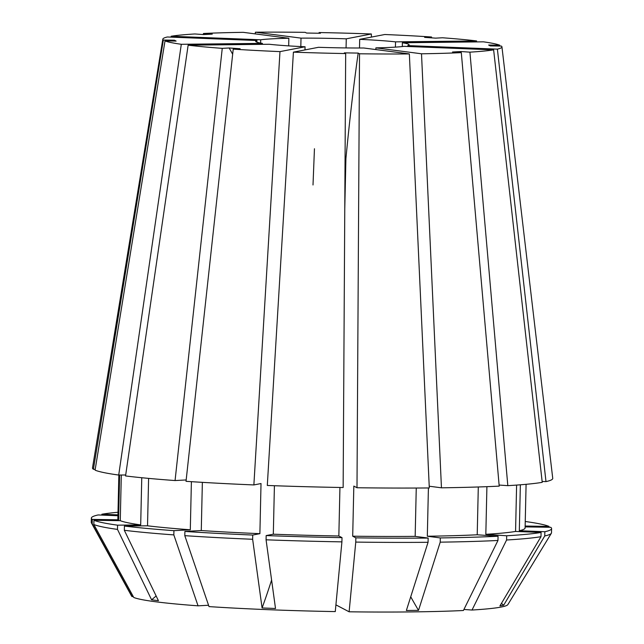 <?xml version="1.0" encoding="UTF-8"?>
<svg xmlns="http://www.w3.org/2000/svg" width="644" height="644" viewBox="0 0 644 644"><rect width="100%" height="100%" fill="white"/><g stroke="black" fill="none" stroke-linecap="round" stroke-linejoin="round"><path stroke-width="0.97" d="M186.18 479.949L175.063 480.553A230.182 13.894 1.3 0 1 125.556 475.948L188.137 45.185L269.216 44.259A76.725 4.629 1.3 0 0 285.002 45.635A76.725 4.629 1.3 0 0 305.063 46.771L304.99 49.91M256.9 42.182L256.94 40.516A76.725 4.629 1.3 0 0 255.676 41.321A76.725 4.629 1.3 0 0 262.382 43.373L262.358 44.339M260.627 43.076L260.699 39.791L171.127 36.249A169.597 10.232 1.3 0 1 194.834 33.963L203.633 34.583L212.254 34.116L203.448 33.496A169.597 10.232 1.3 0 1 243.255 32.337L288.858 38.262A76.725 4.629 1.3 0 0 260.699 39.791M288.681 45.877L288.858 38.262M300.82 46.569L301.014 38.125L255.41 32.2L255.249 33.899M346.061 47.93L346.263 38.825A76.725 4.629 1.3 0 0 301.014 38.125M359.497 48.01L359.698 39.348L384.782 34.51A169.597 10.232 1.3 0 1 431.536 36.998L424.621 37.376L435.594 38.141L442.5 37.771A169.597 10.232 1.3 0 1 476.624 40.942L395.545 41.86A76.725 4.629 1.3 0 0 379.759 40.492A76.725 4.629 1.3 0 0 359.698 39.348M346.263 38.825L371.355 33.979A169.597 10.232 1.3 0 0 319.086 32.554L320.414 33.255L306.568 33.045L305.232 32.345A169.597 10.232 1.3 0 0 255.41 32.2M407.797 46.481L407.821 45.603A76.725 4.629 1.3 0 0 409.085 44.806A76.725 4.629 1.3 0 0 402.379 42.754L483.459 41.828A169.597 10.232 1.3 0 1 499.752 45.209L488.643 45.04L490.301 45.909L501.41 46.078A169.597 10.232 1.3 0 1 501.934 46.819L552.737 478.331A230.182 13.894 1.3 0 1 545.991 481.615L542.135 481.462M407.821 45.603L497.393 49.145A169.597 10.232 1.3 0 0 501.934 46.819M429.218 486.22L441.454 487.814L421.506 53.79L375.903 47.857A76.725 4.629 1.3 0 0 404.054 46.336L493.634 49.87L542.232 482.34A230.182 13.894 1.3 0 1 507.818 485.656L469.919 52.156L461.12 51.544A627.755 493.328 -93.1 0 0 460.323 52.558M421.506 53.79A169.597 10.232 1.3 0 0 461.305 52.623L452.507 52.011L461.12 51.544M469.919 52.156A169.597 10.232 1.3 0 0 493.634 49.87M188.137 45.185A169.597 10.232 1.3 0 0 222.252 48.356L229.167 47.978L240.132 48.751L233.225 49.121A169.597 10.232 1.3 0 0 279.979 51.617L305.063 46.771M293.406 52.148A169.597 10.232 1.3 0 0 345.675 53.565L343.147 487.524A230.182 13.894 1.3 0 1 267.3 485.463L293.406 52.148L318.49 47.302A76.725 4.629 1.3 0 0 363.747 47.994L409.351 53.927A169.597 10.232 1.3 0 1 359.521 53.782L358.185 53.082A627.755 75.638 -89.1 0 0 345.909 158.609L345.063 158.472M345.675 53.565L344.339 52.864L358.185 53.082M395.424 47.125L395.545 41.86M402.291 46.545L402.379 42.754M375.903 47.857L375.863 49.572M345.909 158.609L344.773 208.696M441.454 487.814A230.182 13.894 1.3 0 0 499.205 486.123L461.305 52.623M431.593 37.859L431.536 36.998M175.063 480.553L222.252 48.356M335.918 604.869L349.12 611.8L355.762 542.087A230.174 13.894 1.3 0 0 428.059 542.296L406.364 610.496L418.519 610.359L440.214 542.159A230.174 13.894 1.3 0 0 497.973 540.469L498.062 536.243L477.212 534.786L478.299 486.977M349.12 611.8A188.33 11.367 1.3 0 0 463.406 610.504L497.973 540.469M341.916 541.87L335.274 611.591A188.33 11.367 1.3 0 1 209.018 606.6L184.796 535.663A230.174 13.894 1.3 0 0 252.641 539.278L262.084 607.96L275.511 608.491L266.069 539.809A230.174 13.894 1.3 0 0 341.916 541.87L342.012 537.643L338.841 535.985L339.943 487.468M440.214 542.159L440.311 537.925A230.174 13.894 1.3 0 0 498.062 536.243M463.913 609.466L472.02 610.037L506.587 540.002L506.683 535.776A230.174 13.894 1.3 0 0 541.089 532.459L540.992 536.685L499.921 605.94L503.68 605.215A558.002 536.557 79.1 0 1 501.443 603.38M506.587 540.002A230.174 13.894 1.3 0 0 540.992 536.685M266.069 539.809L266.165 535.575A230.174 13.894 1.3 0 0 342.012 537.643M548.994 527.259L549.018 526.414A230.174 13.894 1.3 0 0 525.375 521.511L525.246 521.511M208.559 605.255L198.046 605.827A188.33 11.367 1.3 0 1 133.767 597.479L93.847 524.498A230.174 13.894 1.3 0 0 117.49 529.4L151.598 599.814L158.432 600.699L124.324 530.294L124.421 526.059A230.174 13.894 1.3 0 0 173.928 530.664L190.302 529.779L191.397 481.672M124.324 530.294A230.174 13.894 1.3 0 0 173.832 534.898L173.928 530.664M440.311 537.925L427.318 536.235A203.673 12.292 1.3 0 0 477.212 534.786M506.683 535.776L485.826 534.319A203.673 12.292 1.3 0 0 515.562 531.445L541.089 532.459M266.165 535.575L273.314 534.198A203.673 12.292 1.3 0 0 338.841 535.985M549.018 526.414L525.142 526.043M124.421 526.059L147.524 525.802A203.673 12.292 1.3 0 0 190.302 529.779M427.318 536.235L428.413 487.959M516.609 485.085L515.562 531.445M485.826 534.319L486.912 486.671M273.314 534.198L274.416 485.721M147.524 525.802L148.603 478.379M499.116 485.053L507.818 485.656M125.693 474.974L118.713 475.055A230.182 13.894 1.3 0 1 95.079 470.152L165.009 40.918A169.597 10.232 1.3 0 0 181.302 44.291L262.382 43.373M256.94 40.516L167.36 36.982A169.597 10.232 1.3 0 0 162.827 39.131A169.597 10.232 1.3 0 0 163.343 40.041L174.452 40.21L176.118 41.087L165.009 40.918M117.924 515.731L98.105 514.95A230.174 13.894 1.3 0 0 91.359 518.122L91.263 522.348A230.174 13.894 1.3 0 0 91.392 522.839L131.569 596.03A188.33 11.367 1.3 0 0 132.109 596.602L92.181 523.628L92.277 519.402L118.601 519.805L119.615 475.047M91.392 522.839A230.174 13.894 1.3 0 0 92.181 523.628M118.005 512.254A230.174 13.894 1.3 0 0 101.873 514.226L101.849 515.095M117.949 514.862L101.873 514.226M355.762 542.087L355.858 537.853L352.695 536.194L353.83 486.083L356.993 487.741A230.182 13.894 1.3 0 0 429.298 487.951L409.351 53.927M356.993 487.741L359.521 53.782M497.393 49.145L545.991 481.615M233.225 49.121L186.027 481.318A230.182 13.894 1.3 0 0 253.873 484.932L279.979 51.617M203.311 34.559L203.448 33.496M371.355 33.979L371.403 37.094M313.008 184.973L314.449 148.74M162.827 39.131L92.503 467.882A230.182 13.894 1.3 0 0 93.412 469.283L163.343 40.041M118.713 475.055L181.302 44.291M472.02 610.037A188.33 11.367 1.3 0 0 507.899 604.571L551.353 533.272A230.174 13.894 1.3 0 0 551.506 532.789L551.594 528.563A230.174 13.894 1.3 0 0 550.684 527.283L525.126 526.889M133.3 596.618L132.109 596.602M520.36 484.803L519.322 530.72L544.848 531.735L544.752 535.961A230.174 13.894 1.3 0 0 551.353 533.272M544.752 535.961L503.68 605.215M198.046 605.827L173.832 534.898M428.059 542.296L428.155 538.062L415.163 536.371L416.257 488.031M355.858 537.853A230.174 13.894 1.3 0 0 428.155 538.062M544.848 531.735A230.174 13.894 1.3 0 0 551.594 528.563M252.641 539.278L252.738 535.043L259.886 533.667L261.021 483.547L253.873 484.932M184.796 535.663L184.892 531.437A230.174 13.894 1.3 0 0 252.738 535.043M91.359 518.122A230.174 13.894 1.3 0 0 92.277 519.402M117.49 529.4L117.578 525.174L140.69 524.908L141.761 477.727M93.847 524.498L93.944 520.271A230.174 13.894 1.3 0 0 117.578 525.174M352.695 536.194A203.673 12.292 1.3 0 0 415.163 536.371M519.322 530.72A203.673 12.292 1.3 0 0 525.101 527.959L526.092 484.312M184.892 531.437L201.274 530.543A203.673 12.292 1.3 0 0 259.886 533.667M118.85 475.055L117.86 518.718A203.673 12.292 1.3 0 0 118.601 519.805M93.944 520.271L120.267 520.674A203.673 12.292 1.3 0 0 140.69 524.908M201.274 530.543L202.361 482.356M120.267 520.674L121.305 475.022M95.215 469.307L93.412 469.283M174.452 40.21A627.755 622.032 -62.3 0 1 175.208 41.071M229.167 47.978A627.755 386.36 -86 0 1 232.661 54.249M151.598 599.814A558.002 485.101 97.4 0 0 156.146 595.974M262.084 607.96A558.002 149.472 92.3 0 0 271.599 580.043M418.519 610.359A558.002 273.708 89.3 0 1 410.727 596.779"/></g></svg>
